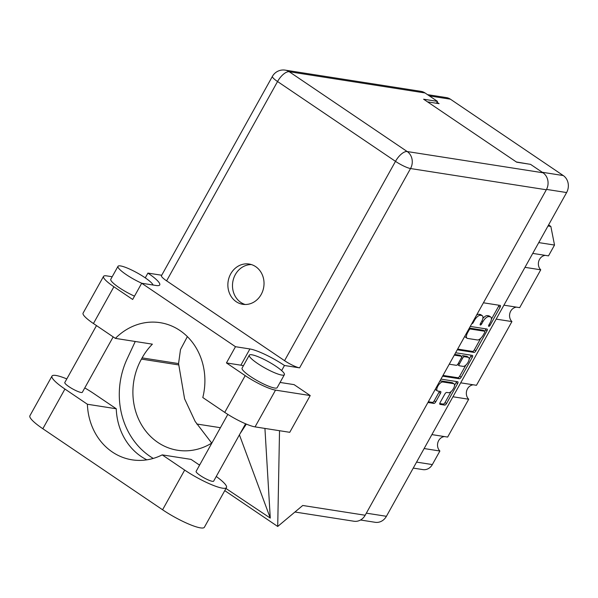<?xml version="1.0" encoding="UTF-8"?>
<svg xmlns="http://www.w3.org/2000/svg" width="598" height="598" viewBox="0 0 598 598"><rect width="100%" height="100%" fill="white"/><g stroke="black" fill="none" stroke-linecap="round" stroke-linejoin="round"><path stroke-width="0.9" d="M439.814 404.196L440.091 404.383A1.973 0.852 124.1 0 1 439.926 404.323A1.973 0.852 124.1 0 1 440.128 402.544L444.882 393.992A1.973 0.852 124.1 0 1 446.736 392.438L448.53 392.722A5.27 2.272 124.1 0 0 453.217 389.021A5.27 2.272 124.1 0 0 454.009 383.826L452.507 382.81A5.27 2.272 124.1 0 0 452.073 382.645L441.317 380.963A5.27 2.272 124.1 0 0 439.65 381.442M441.317 380.963L442.812 381.973A5.27 2.272 124.1 0 0 437.863 386.129A5.27 2.272 124.1 0 0 437.34 390.875A5.27 2.272 124.1 0 0 437.773 391.04L440.517 391.466A1.973 0.852 124.1 0 1 440.681 391.533A1.973 0.852 124.1 0 1 440.479 393.305L435.718 401.856A1.973 0.852 124.1 0 1 433.871 403.411L428.332 402.544A1.973 0.852 124.1 0 1 428.168 402.484A1.973 0.852 124.1 0 1 428.033 402.319M454.301 355.115A1.383 0.591 124.1 0 0 454.413 355.16L461.312 356.236A1.973 0.852 124.1 0 1 461.469 356.296A1.973 0.852 124.1 0 1 461.275 358.067L458.12 363.748A1.973 0.852 124.1 0 1 456.267 365.296L449.636 364.264A1.973 0.852 124.1 0 0 449.158 364.369M454.009 383.826A5.27 2.272 124.1 0 0 453.576 383.654L442.812 381.973M440.091 404.383L444.673 405.1A1.973 0.852 124.1 0 0 446.527 403.545L457.649 383.557A1.973 0.852 124.1 0 0 457.844 381.786A1.973 0.852 124.1 0 0 457.687 381.726L441.339 379.169A1.973 0.852 124.1 0 0 440.861 379.274M457.35 349.636A1.973 0.852 124.1 0 0 457.492 349.8A1.973 0.852 124.1 0 0 457.649 349.86L473.997 352.416A1.973 0.852 124.1 0 0 475.851 350.869L486.974 330.881A1.973 0.852 124.1 0 0 487.168 329.102A1.973 0.852 124.1 0 0 487.011 329.042L470.663 326.486A1.973 0.852 124.1 0 0 470.178 326.59M427.533 94.648L446.385 97.594A12.446 11.011 98.9 0 1 450.421 99.193L563.264 175.558A12.446 11.011 98.9 0 1 566.612 192.549L386.42 516.298A12.446 11.011 98.9 0 1 375.193 522.301L360.519 520.006M482.825 318.555A6.309 2.713 124.1 0 1 487.385 315.617L488.745 315.826A6.309 2.713 124.1 0 1 489.261 316.028L490.764 317.045A6.309 2.713 124.1 0 1 490.136 322.718L488.835 325.05A1.383 0.591 124.1 0 0 488.701 326.291A1.383 0.591 124.1 0 0 490.106 325.245L500.122 307.245A1.973 0.852 124.1 0 0 500.324 305.473A1.973 0.852 124.1 0 0 500.16 305.414L483.819 302.857A1.973 0.852 124.1 0 0 483.334 302.962M490.764 317.045A6.309 2.713 124.1 0 0 490.248 316.843L488.88 316.634A6.309 2.713 124.1 0 0 482.96 321.597L481.667 323.929A1.383 0.591 124.1 0 1 480.254 324.968A1.383 0.591 124.1 0 1 480.388 323.727L481.689 321.395A6.309 2.713 124.1 0 0 482.317 315.722A6.309 2.713 124.1 0 0 481.801 315.52L480.441 315.31A6.309 2.713 124.1 0 0 474.513 320.274L473.22 322.606A1.383 0.591 124.1 0 1 471.815 323.653M469.153 359.181L470.813 356.206L472.315 357.215A1.973 0.852 124.1 0 0 472.51 355.444A1.973 0.852 124.1 0 0 472.345 355.384L455.728 352.783A1.383 0.591 124.1 0 0 455.601 352.79M472.315 357.215L461.185 377.203A1.973 0.852 124.1 0 1 459.339 378.758L442.991 376.202A1.973 0.852 124.1 0 1 442.834 376.142A1.973 0.852 124.1 0 1 442.692 375.978M427.518 101.862L439.111 103.671L437.011 102.251M528.251 163.987L516.358 161.976M538.753 242.601L554.518 245.06L548.508 255.869L532.743 253.403M548.007 225.977L550.848 226.425L554.518 245.06M548.605 224.908L550.848 226.425M424.132 448.545L439.889 451.012L432.339 464.579A10.443 9.232 98.9 0 1 422.921 469.609L413.248 468.099M431.891 434.604L447.648 437.071L468.705 399.24L452.94 396.773M444.471 436.57A8.23 7.281 -81.1 0 0 437.953 442.251A8.23 7.281 -81.1 0 0 439.889 451.012M460.707 382.832L476.464 385.299L511.925 321.582L496.168 319.115M473.287 384.798A8.23 7.281 -81.1 0 0 466.769 390.479A8.23 7.281 -81.1 0 0 468.705 399.24M503.927 305.174L519.692 307.641L540.741 269.81L524.984 267.343M516.508 307.14A8.23 7.281 -81.1 0 0 509.989 312.821A8.23 7.281 -81.1 0 0 511.925 321.582M545.324 255.368A8.23 7.281 -81.1 0 0 538.805 261.049A8.23 7.281 -81.1 0 0 540.741 269.81M482.317 315.722L480.814 314.705A6.309 2.713 124.1 0 0 480.299 314.511L481.801 315.52M476.561 315.124A6.309 2.713 124.1 0 1 478.938 314.294L480.299 314.511M491.377 319.25L498.627 306.236A1.973 0.852 124.1 0 0 499.001 305.234M457.664 349.083L472.495 351.4A1.973 0.852 124.1 0 0 474.349 349.852L480.792 338.266M484.709 331.24L485.471 329.864A1.973 0.852 124.1 0 0 485.853 328.863M484.664 332.54A1.383 0.591 124.1 0 0 484.799 331.299A1.383 0.591 124.1 0 0 484.686 331.255L470.342 329.012A1.383 0.591 124.1 0 0 469.049 330.103L467.681 332.555A6.309 2.713 124.1 0 0 467.053 338.236A6.309 2.713 124.1 0 0 467.569 338.431L477.376 339.963A6.309 2.713 124.1 0 0 483.296 335L484.664 332.54M483.386 330.373A1.383 0.591 124.1 0 0 483.304 330.283A1.383 0.591 124.1 0 0 483.191 330.246L484.686 331.255M469.355 328.078L483.191 330.246M464.923 336.031A6.309 2.713 124.1 0 0 465.55 337.22L467.053 338.236M465.872 365.079L459.683 376.194L461.185 377.203M442.998 375.424L457.836 377.742A1.973 0.852 124.1 0 0 459.683 376.194M460.086 355.406A1.973 0.852 124.1 0 0 459.974 355.279A1.973 0.852 124.1 0 0 459.81 355.219L454.689 354.42M463.144 366.372A5.27 2.272 124.1 0 0 467.83 362.672A5.27 2.272 124.1 0 0 468.623 357.477A5.27 2.272 124.1 0 0 468.189 357.312L464.399 356.714A1.973 0.852 124.1 0 0 462.546 358.269L459.391 363.943A1.973 0.852 124.1 0 0 459.189 365.722A1.973 0.852 124.1 0 0 459.354 365.782L463.144 366.372M468.623 357.477L467.12 356.46A5.27 2.272 124.1 0 0 466.687 356.296L468.189 357.312M461.611 356.46A1.973 0.852 124.1 0 1 462.897 355.705L466.687 356.296M470.813 356.206A1.973 0.852 124.1 0 0 471.187 355.205M435.366 389.141A5.27 2.272 124.1 0 0 435.837 389.859L437.34 390.875M428.34 401.766L432.369 402.394A1.973 0.852 124.1 0 0 434.223 400.839L438.984 392.288A1.973 0.852 124.1 0 0 439.358 391.286M454.547 385.426L456.147 382.541A1.973 0.852 124.1 0 0 456.528 381.539M439.747 403.545L443.178 404.084A1.973 0.852 124.1 0 0 445.024 402.529L451.161 391.511M216.244 476.479A31.32 5.614 -150.9 0 1 226.47 487.564A31.32 5.614 -150.9 0 1 222.516 488.177A31.32 5.614 -150.9 0 1 184.677 470.08L162.208 454.876L191.068 459.391L199.575 465.147M226.47 487.564L204.381 527.257A31.32 5.614 -150.9 0 1 200.427 527.87A31.32 5.614 -150.9 0 1 162.581 509.773L42.832 428.736A31.32 5.614 -150.9 0 1 29.9 415.767L51.989 376.075A31.32 5.614 -150.9 0 1 66.804 378.923M153.073 285.022A20.078 3.595 29.1 0 0 139.469 274.19A20.078 3.595 29.1 0 0 120.527 265.931A20.078 3.595 29.1 0 0 117.993 266.319A20.078 3.595 29.1 0 0 141.816 283.265M117.993 266.319L110.787 279.266A20.078 3.595 29.1 0 0 134.498 296.152M251.833 354.786A20.078 3.595 29.1 0 0 249.299 355.175A20.078 3.595 29.1 0 0 261.191 365.812A20.078 3.595 29.1 0 0 281.845 375.088A20.078 3.595 29.1 0 0 284.379 374.699A20.078 3.595 29.1 0 0 272.479 364.062A20.078 3.595 29.1 0 0 251.833 354.786M249.299 355.175L242.093 368.114A20.078 3.595 29.1 0 0 253.993 378.751A20.078 3.595 29.1 0 0 274.639 388.035A20.078 3.595 29.1 0 0 277.173 387.646L284.379 374.699M261.176 294.485A20.377 18.022 -81.1 0 0 249.089 264.039A20.377 18.022 -81.1 0 0 230.716 273.869A20.377 18.022 -81.1 0 0 242.795 304.307A20.377 18.022 -81.1 0 0 261.176 294.485M245.135 304.494A20.377 18.022 98.9 0 1 235.335 274.594A20.377 18.022 98.9 0 1 251.377 264.578M245.576 423.78L213.658 481.128A10.039 1.801 -150.9 0 1 212.387 481.323A10.039 1.801 -150.9 0 1 202.064 476.681A10.039 1.801 -150.9 0 1 196.114 471.366L227.823 414.392M113.179 336.883L82.352 392.273A10.039 1.801 -150.9 0 1 81.081 392.467A10.039 1.801 -150.9 0 1 70.758 387.825A10.039 1.801 -150.9 0 1 64.808 382.511L96.487 325.596M112.192 276.739L106.706 275.887A25.094 4.5 29.1 0 0 103.536 276.373A25.094 4.5 29.1 0 0 113.897 286.771L93.438 323.525A25.094 4.5 -150.9 0 1 83.077 313.135L103.536 276.373M245.202 375.626A25.094 4.5 29.1 0 0 275.521 390.128L310.213 395.547L289.753 432.309L255.062 426.882A25.094 4.5 -150.9 0 1 224.743 412.381L245.202 375.626L226.448 362.934L235.477 346.705L141.689 283.243L132.659 299.463L113.897 286.771M310.213 395.547L294.081 384.634L280.073 382.443M226.448 362.934L240.874 365.184A28.607 5.128 -150.9 0 1 243.416 365.744M224.743 412.381L202.804 397.535A61.026 53.984 -81.1 0 0 160.159 322.673A61.026 53.984 -81.1 0 0 115.384 338.378L93.438 323.525M225.962 488.476L270.274 518.077L264.929 428.422M281.628 370.596L284.469 365.498L299.598 367.86A12.446 2.228 -150.9 0 1 284.558 360.669L395.495 161.348L277.547 81.53A12.446 5.36 124.1 0 1 289.238 71.73A12.446 11.011 -81.1 0 0 285.209 70.13L421.007 91.359A12.446 11.011 98.9 0 1 425.036 92.959L289.238 71.73L407.186 151.541L542.984 172.777A12.446 11.011 98.9 0 1 546.333 189.768L365.176 515.244L302.738 505.482L277.711 526.464L224.766 490.629M277.711 526.464L279.528 430.71M211.924 442.961A61.026 53.984 98.9 0 1 177.636 450.264A61.026 53.984 98.9 0 1 141.442 359.099L142.115 357.881A61.026 53.984 98.9 0 1 152.385 344.164L115.384 338.378M436.45 103.252L437.489 101.383L425.036 92.959M542.984 172.777L530.531 164.345L516.657 162.178L423.616 99.216L437.489 101.383M365.176 515.244A12.446 11.011 98.9 0 1 353.949 521.239L294.941 512.015M284.558 360.669L166.61 280.851A12.446 2.228 -150.9 0 1 161.467 275.693L272.411 76.372A12.446 2.228 29.1 0 0 277.547 81.53L166.61 280.851M145.262 277.853L147.915 273.092L161.714 275.244M220.415 427.705L196.712 423.997M141.689 283.243L156.115 285.5A28.607 5.128 29.1 0 0 159.726 284.94A28.607 5.128 29.1 0 0 147.915 273.092M284.469 365.498A28.607 5.128 29.1 0 0 249.904 348.963L235.477 346.705M187.368 336.622L180.499 349.546L178.563 363.584L184.58 398.806L195.165 421.463L211.707 443.096M135.26 341.48L127.172 358.807A75.281 66.595 -81.1 0 0 153.26 458.419M199.014 464.766A75.281 66.595 -81.1 0 0 199.919 464.519M240.052 433.692L246.339 424.102M239.417 434.843L270.274 518.077M84.774 387.923A31.32 5.614 -150.9 0 1 93.789 393.559L116.251 408.763L87.39 404.248L64.928 389.044A31.32 5.614 -150.9 0 1 51.989 376.075M87.39 404.248A61.026 53.984 -81.1 0 0 132.091 459.832A61.026 53.984 -81.1 0 0 162.208 454.876M116.251 408.763A61.026 53.984 -81.1 0 0 146.869 459.84M386.42 516.298L366.342 513.159M566.612 192.549L546.527 189.409M563.264 175.558L542.236 172.269M450.421 99.193L429.386 95.904M416.574 462.112L432.339 464.579M488.745 315.826L490.248 316.843M487.385 315.617L488.88 316.634M481.943 320.909L482.96 321.597M480.657 323.249L481.667 323.929M478.938 314.294L480.441 315.31M473.922 319.87L474.513 320.274M472.622 322.202L473.22 322.606M498.627 306.236L500.122 307.245M489.104 324.565L490.106 325.245M472.495 351.4L473.997 352.416M485.471 329.864L486.974 330.881M474.349 349.852L475.851 350.869M469.243 328.272L470.342 329.012M468.451 329.7L469.049 330.103M467.083 332.152L467.681 332.555M457.836 377.742L459.339 378.758M459.81 355.219L461.312 356.236M462.897 355.705L464.399 356.714M461.514 357.567L462.546 358.269M458.382 363.263L459.391 363.943M452.073 382.645L453.576 383.654M438.984 392.288L440.479 393.305M434.223 400.839L435.718 401.856M432.369 402.394L433.871 403.411M456.147 382.541L457.649 383.557M445.024 402.529L446.527 403.545M443.178 404.084L444.673 405.1M546.333 189.768L410.534 168.539L299.598 367.86M178.563 363.584L142.115 357.881M178.54 364.9L141.442 359.099M275.521 390.128L255.062 426.882M395.495 161.348A12.446 2.228 29.1 0 0 410.534 168.539A12.446 11.011 98.9 0 0 407.186 151.541A12.446 5.36 124.1 0 0 395.495 161.348M240.874 365.184L249.904 348.963M64.928 389.044L42.832 428.736M184.677 470.08L162.581 509.773M483.304 330.283L484.799 331.299M459.974 355.279L461.469 356.296M457.694 364.705L459.189 365.722M285.209 70.13A12.446 12.446 0 0 0 272.411 76.372"/></g></svg>
